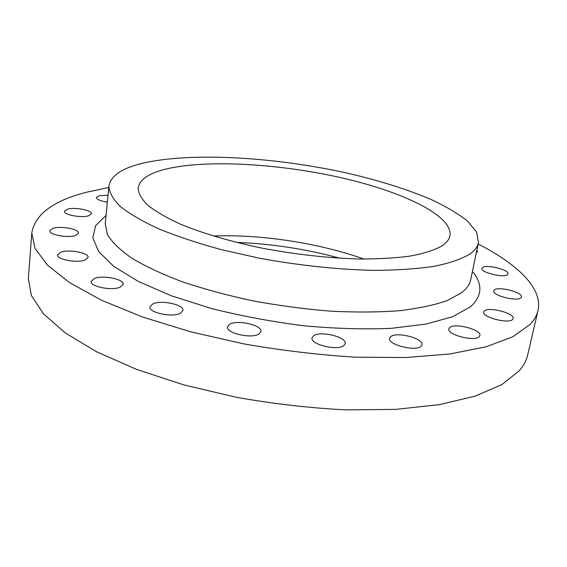 <?xml version="1.0" encoding="UTF-8"?>
<svg xmlns="http://www.w3.org/2000/svg" width="567" height="567" viewBox="0 0 567 567"><rect width="100%" height="100%" fill="white"/><g stroke="black" fill="none" stroke-linecap="round" stroke-linejoin="round"><path stroke-width="0.85" d="M107.34 202.128C100.465 201.037 96.837 199.506 96.454 197.536L98.998 195.764L108.006 195.246M88.622 215.779C81.52 218.175 63.461 214.801 64.418 211.271L67.353 209.195C74.653 206.905 92.251 210.237 91.372 213.759L88.622 215.779M75.489 235.525C67.842 238.268 48.755 234.703 49.768 230.734L53.007 228.317C60.882 225.687 79.451 229.217 78.515 233.179L75.489 235.525M84.937 260.076C76.871 263.294 56.424 259.395 57.558 254.874L60.924 252.138C69.252 249.062 89.111 252.917 88.076 257.432L84.937 260.076M120.154 287.185C111.919 290.991 89.841 286.583 91.145 281.423L94.398 278.489C102.939 274.853 124.357 279.205 123.159 284.365L120.154 287.185M180.341 313.282C172.283 317.726 148.391 312.623 149.936 306.825L152.792 303.905C161.191 299.667 184.367 304.699 182.95 310.496L180.341 313.282M258.871 334.027C251.408 339.059 225.694 333.12 227.516 326.84L229.777 324.204C237.616 319.405 262.571 325.245 260.905 331.546L258.871 334.027M343.737 345.65C337.202 351.065 309.979 344.332 312.041 337.882L313.686 335.714C320.617 330.554 347.068 337.145 345.19 343.645L343.737 345.65M420.969 346.331C415.476 351.816 387.417 344.559 389.614 338.293L390.748 336.635C396.631 331.397 423.946 338.485 421.947 344.814L420.969 346.331M479.2 336.734C474.643 341.979 446.64 334.629 448.823 328.825L449.631 327.577C454.564 322.559 481.858 329.746 479.873 335.607L479.2 336.734M512.632 319.448C508.727 324.225 481.652 317.166 483.708 311.97L484.331 310.985C488.584 306.414 515.02 313.31 513.149 318.569L512.632 319.448M520.967 297.746C517.402 301.949 491.858 295.45 493.729 290.864L494.282 290.013C498.159 285.988 523.128 292.345 521.434 296.988L520.967 297.746M507.5 274.619C504.013 278.255 480.277 272.408 481.95 268.368L482.51 267.567C486.266 264.08 509.506 269.807 507.982 273.896L507.5 274.619M476.882 250.16L477.52 251.592L476.365 252.655M142.799 163.204C191.589 151.878 275.612 157.066 348.336 173.382C379.741 180.696 407.439 189.442 431.423 199.634C446.165 206.558 458.186 213.702 467.499 221.073L476.634 232.073L478.456 242.669C477.605 246.836 474.664 250.685 469.632 254.222C461.304 259.133 449.482 263.166 434.173 266.334C416.943 268.893 396.921 270.232 374.107 270.367C337.521 269.559 299.199 265.484 259.147 258.148L221.612 249.721C198.025 243.278 177.095 236.34 158.817 228.891C142.43 221.336 129.567 213.837 120.218 206.402C112.961 199.159 109.19 192.397 108.892 186.118C110.7 175.777 122.004 168.144 142.799 163.204M441.275 246.326C433.755 250.338 423.365 253.598 410.09 256.093C395.27 258.07 378.232 259.041 358.975 258.991C328.229 258.091 296.265 254.54 263.081 248.346C231.01 241.748 202.213 233.221 179.845 223.88C166.202 217.572 155.457 211.307 147.618 205.077C141.53 198.989 138.376 193.297 138.157 187.996C139.567 179.739 148.448 173.523 164.806 169.335C204.8 159.334 276.88 163.402 339.335 177.322C401.556 191.185 453.033 215.41 449.971 235.716C449.213 239.593 446.314 243.13 441.275 246.326M478.172 244.023C517.274 264.009 542.995 288.206 538.012 310.468C536.892 315.38 534.192 320.093 529.911 324.615L512.724 336.812L485.99 346.834L449.964 353.964L405.646 357.557L354.836 357.153C318.491 354.857 281.65 350.463 244.32 343.985L190.803 331.851L142.416 316.96L101.5 300.226L69.592 282.642L47.43 265.094L35.012 248.353L31.787 233.002C35.048 214.213 53.433 200.598 86.935 192.156L108.758 187.493M538.012 310.468L527.664 354.992C526.417 360.449 523.61 365.715 519.252 370.79L501.901 384.582L475.196 396.127L439.418 404.64L395.553 409.395L345.409 409.87C309.596 407.992 273.337 403.824 236.637 397.354L184.069 384.958L136.576 369.415L96.44 351.703L65.17 332.85L43.482 313.856L31.391 295.556L28.35 278.588L31.787 233.002M108.892 186.118L105.228 223.816L107.411 234.518C111.997 242.152 120.133 250.054 131.82 258.219C145.542 266.391 162.445 274.272 182.517 281.856C204.148 289.092 227.629 295.428 252.967 300.857C278.851 305.613 304.599 309.043 330.235 311.141C355.183 312.41 378.104 312.282 398.991 310.759C418.262 308.483 434.336 305.096 447.207 300.588L461.63 292.7C466.719 288.688 469.731 284.372 470.681 279.744L478.456 242.669M472.431 271.402C482.985 284.216 482.311 296.024 470.412 306.825L452.792 316.677L426.122 324.076L391.195 328.343C364.276 329.491 335.168 328.64 303.855 325.777C272.146 321.751 241.422 316.017 211.697 308.576L171.397 295.804L138.263 281.423L113.804 266.405L98.693 251.642L92.839 237.871L95.625 225.652L106.057 215.34M213.27 236C261.004 234.171 318.938 243.03 363.943 259.055M339.916 258.247C306.031 248.998 271.536 243.725 236.439 242.414"/></g></svg>
